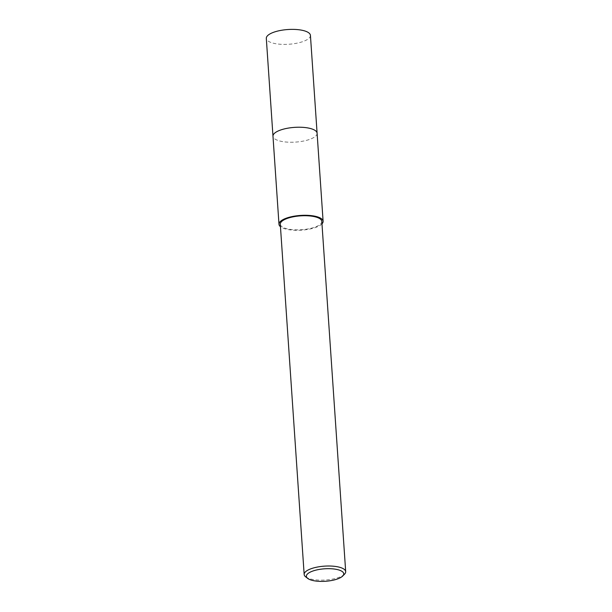 <?xml version="1.0" encoding="UTF-8"?>
<svg xmlns="http://www.w3.org/2000/svg" width="612" height="612" viewBox="0 0 612 612"><rect width="100%" height="100%" fill="white"/><g stroke="black" fill="none" stroke-linecap="round" stroke-linejoin="round"><path stroke-width="0.46" stroke-dasharray="3.06 2.29" d="M317.1 133.232A22.108 7.382 -3.9 0 1 316.733 134.77A22.108 7.382 -3.9 0 1 310.536 139.062A22.108 7.382 -3.9 0 1 288.91 142.214A22.108 7.382 -3.9 0 1 273.556 137.715A22.108 7.382 -3.9 0 1 272.983 136.239M317.108 133.309A22.108 7.382 -3.9 0 1 316.741 134.77A22.108 7.382 -3.9 0 1 310.536 139.062A22.108 7.382 -3.9 0 1 288.902 142.206A22.108 7.382 -3.9 0 1 273.549 137.708A22.108 7.382 -3.9 0 1 272.99 136.315M321.973 223.87A22.108 7.382 -3.9 0 1 316.542 227.121A22.108 7.382 -3.9 0 1 280.457 226.7M344.51 574.209A20.808 6.946 -3.9 0 1 339.507 577.154A20.808 6.946 -3.9 0 1 305.679 576.856M321.805 221.376A20.808 6.946 -3.9 0 1 315.624 226.868A20.808 6.946 -3.9 0 1 293.247 229.714A20.808 6.946 -3.9 0 1 280.288 224.206M317.108 133.34A22.108 7.382 -3.9 0 1 303.491 141.058A22.108 7.382 -3.9 0 1 279.332 140.875A22.108 7.382 -3.9 0 1 272.99 136.354M310.429 35.381A22.108 7.382 -3.9 0 1 296.973 43.177A22.108 7.382 -3.9 0 1 272.661 43.031A22.108 7.382 -3.9 0 1 266.312 38.395"/><path stroke-width="0.92" d="M272.99 136.354A22.108 7.382 -3.9 0 1 272.983 136.239A22.108 7.382 -3.9 0 1 279.546 130.41A22.108 7.382 -3.9 0 1 303.322 127.38A22.108 7.382 -3.9 0 1 317.1 133.232A22.108 7.382 -3.9 0 1 317.108 133.34M272.99 136.315A22.108 7.382 -3.9 0 1 279.546 130.41A22.108 7.382 -3.9 0 1 303.437 127.388A22.108 7.382 -3.9 0 1 317.108 133.309M280.457 226.7A22.108 7.382 -3.9 0 1 278.988 224.298A22.108 7.382 -3.9 0 1 285.552 218.469A22.108 7.382 -3.9 0 1 309.328 215.439A22.108 7.382 -3.9 0 1 323.105 221.292A22.108 7.382 -3.9 0 1 321.973 223.87M307.737 578.439L305.679 576.856A20.808 6.946 -3.9 0 1 304.164 574.492A20.808 6.946 -3.9 0 1 310.345 569.007A20.808 6.946 -3.9 0 1 332.721 566.154A20.808 6.946 -3.9 0 1 345.688 571.662A20.808 6.946 -3.9 0 1 344.51 574.209L342.682 576.053A18.727 6.25 -3.9 0 1 338.184 578.7A18.727 6.25 -3.9 0 1 307.737 578.439A18.727 6.25 -3.9 0 1 311.936 571.371A18.727 6.25 -3.9 0 1 335.078 569.145A18.727 6.25 -3.9 0 1 342.682 576.053M304.164 574.492L280.288 224.206A20.808 6.946 -3.9 0 1 286.462 218.721A20.808 6.946 -3.9 0 1 308.838 215.868A20.808 6.946 -3.9 0 1 321.805 221.376L345.688 571.662M317.1 133.232L310.429 35.381A22.108 7.382 -3.9 0 0 304.08 30.745A22.108 7.382 -3.9 0 0 279.768 30.6A22.108 7.382 -3.9 0 0 266.312 38.395L272.983 136.239A22.108 7.382 -3.9 0 1 286.439 128.444A22.108 7.382 -3.9 0 1 310.751 128.589A22.108 7.382 -3.9 0 1 317.1 133.232L323.105 221.292M272.983 136.239L278.988 224.298"/></g></svg>
